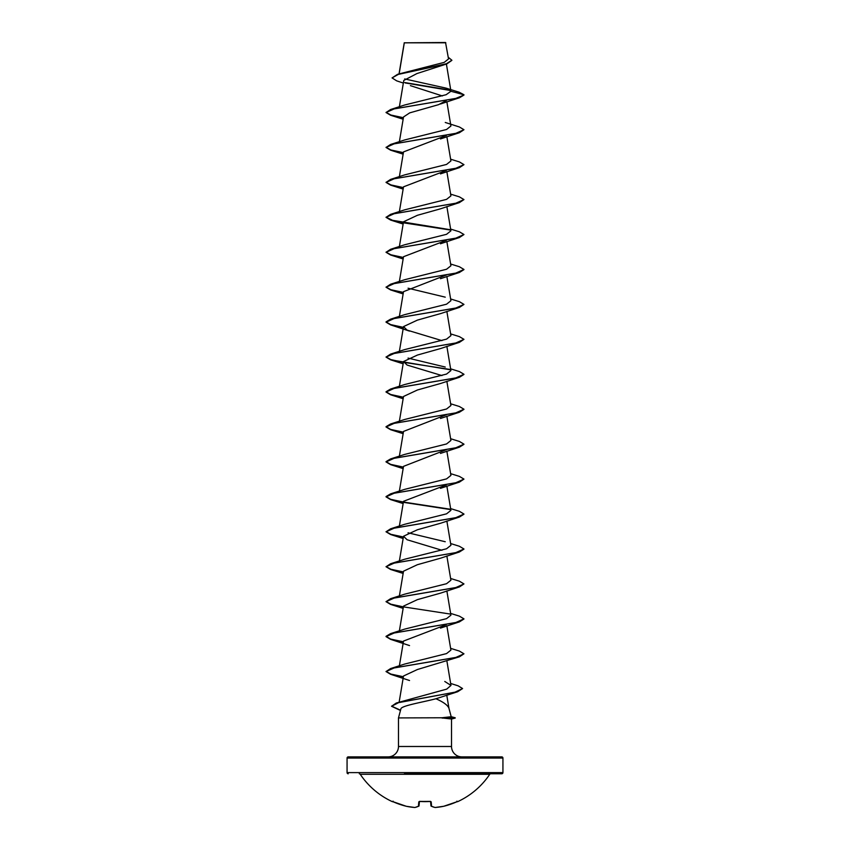 <?xml version="1.0" encoding="UTF-8"?>
<svg xmlns="http://www.w3.org/2000/svg" width="850" height="850" viewBox="0 0 850 850"><rect width="100%" height="100%" fill="white"/><g stroke="black" fill="none" stroke-linecap="round" stroke-linejoin="round"><path stroke-width="1.27" d="M443.711 806.278L443.732 806.278A77.934 77.637 0 0 0 456.62 801.869L457.757 801.624A0.584 0.584 0 0 1 457.236 801.614M457.757 801.624A77.934 77.934 0 0 0 489.749 774.286L360.251 774.286A77.934 77.934 0 0 0 392.243 801.624L393.38 801.869A77.934 77.637 0 0 0 406.257 806.268L406.268 806.278A77.647 71.464 -77.1 0 0 414.779 807.489A77.647 29.601 -84.6 0 0 418.423 806.268L418.806 801.869L419.985 801.476A77.871 71.942 0 0 0 430.015 801.476L431.194 801.869L431.577 806.268A77.647 29.601 84.6 0 0 435.221 807.489L435.221 807.489A77.647 71.464 77.1 0 0 443.743 806.268L456.62 801.869L457.513 801.518L456.62 801.869L457.513 801.518L456.907 801.168M359.284 773.776A1.169 1.169 0 0 1 360.251 774.286M490.716 773.776A1.169 1.169 0 0 0 489.749 774.286M404.441 773.776L501.766 773.776A1.169 1.169 0 0 0 502.934 772.607L502.934 758.051L347.066 758.051L347.066 772.607L502.934 772.607M348.234 773.776A1.169 1.169 0 0 1 347.066 772.607M403.346 83.066L396.695 80.856L392.062 77.913L397.577 74.322L444.21 62.379L448.534 58.947L445.538 42.5L404.239 42.819M445.825 42.787L404.303 42.829L399.149 73.833M451.191 716.699L455.196 717.772L441.915 717.772L451.201 716.731L448.949 708.316C447.833 705.277 443.498 702.089 435.944 698.753C422.174 702.376 400.849 705.766 400.871 708.996L398.48 717.921L441.915 717.772M502.934 758.051A1.169 1.169 0 0 0 501.766 756.883L348.234 756.883A1.169 1.169 0 0 0 347.066 758.051M461.911 756.883A10.391 10.391 0 0 1 451.52 746.491L398.48 746.491A10.391 10.391 0 0 1 388.089 756.883M398.48 717.921L398.48 746.491M442.096 717.921L451.52 719.026L451.52 746.491M392.062 77.913L398.278 74.407L446.877 63.888L416.925 73.567L403.782 80.442L399.383 106.771M410.412 85.648L442.351 95.933M446.25 100.587L438.558 104.677L409.711 112.869L403.527 116.96L399.383 141.716M446.25 135.522L403.516 151.906L399.383 176.651M446.25 170.468L403.516 186.841L399.383 211.597M440.502 208.813L417.414 215.294L403.516 221.786L399.383 246.532M446.25 240.348L403.516 256.721L399.383 281.478M446.399 274.964L403.516 291.667L399.383 316.413M440.523 313.618L417.424 320.11L403.516 326.602L407.097 330.108L441.947 340.627M440.544 348.553L417.446 355.045L403.516 361.547L407.097 365.054L441.947 375.572M440.534 383.499L417.435 389.991L403.516 396.483L399.383 421.239M446.399 414.726L403.527 431.428L399.383 456.174M446.399 449.661L403.516 466.363L399.383 491.119M446.25 484.925L403.516 501.309L399.383 526.054M440.523 523.26L417.424 529.752L403.516 536.244L407.097 539.75L441.947 550.269M440.523 558.206L417.414 564.697L403.516 571.189L399.383 595.935M440.513 593.151L417.414 599.633L403.516 606.124L399.383 630.87M446.25 624.686L403.516 641.07L399.383 665.816M450.617 648.348L459.393 651.079L463.962 653.809L459.393 656.816L417.392 669.524L403.516 676.005L399.149 702.1M440.906 697.181L435.944 698.753M450.649 683.453L458.129 685.833L462.581 688.553L455.005 692.166L396.291 703.024L446.717 689.116L450.978 685.429L444.773 681.466M463.962 653.809L455.706 657.496L390.607 668.557L404.759 664.031L446.558 653.586L450.914 650.112L446.856 625.855M450.617 613.403L459.393 616.144L463.962 618.864L455.717 622.551L390.607 633.611L404.749 629.085L446.558 618.651L450.914 615.177L446.856 590.909M450.617 578.468L459.393 581.198L463.962 583.929L455.706 587.616L390.607 598.676L404.749 594.15L446.547 583.716L450.914 580.231L446.856 555.974M450.617 543.522L459.393 546.263L463.962 548.983L455.706 552.67L390.607 563.731L404.749 559.204L446.547 548.771L450.914 545.296L446.856 521.029M445.251 541.737L408.053 532.801M450.617 508.587L459.393 511.317L463.962 514.048L455.706 517.735L390.607 528.796L404.749 524.269L446.558 513.836L450.914 510.351L446.856 486.094M450.617 473.641L459.393 476.382L463.962 479.103L455.706 482.789L390.607 493.85L404.749 489.334L446.558 478.89L450.914 475.416L446.856 451.159M450.617 438.706L459.393 441.447L463.962 444.168L455.706 447.854L390.607 458.915L404.749 454.389L446.558 443.955L450.914 440.47L446.856 416.213M450.617 403.761L459.393 406.502L463.962 409.222L455.706 412.909L390.607 423.969L404.749 419.454L446.547 409.009L450.914 405.535L446.856 381.278M450.617 368.826L459.393 371.567L463.962 374.287L455.706 377.974L390.607 389.034L404.759 384.508L446.547 374.074L450.914 370.589L446.856 346.332M445.251 367.041L408.053 358.094M450.617 333.88L459.393 336.621L463.962 339.341L455.717 343.028L390.607 354.089L404.749 349.573L446.558 339.129L450.914 335.654L446.856 311.397M450.617 298.945L459.393 301.686L463.962 304.406L455.717 308.093L390.607 319.154L404.749 314.627L446.558 304.194L450.914 300.709L446.856 276.452M445.251 297.16L408.053 288.214M450.617 263.999L459.393 266.741L463.962 269.461L455.706 273.147L390.607 284.208L404.749 279.692L446.547 269.248L450.914 265.774L446.856 241.517M450.617 229.064L459.393 231.806L463.962 234.526L455.706 238.212L390.607 249.273L404.749 244.747L446.547 234.313L450.914 230.828L446.856 206.571M450.617 194.129L459.393 196.86L463.962 199.58L455.706 203.267L390.607 214.338L404.749 209.812L446.547 199.367L450.914 195.893L446.856 171.636M450.617 159.184L459.393 161.925L463.962 164.645L455.706 168.332L390.607 179.393L404.749 174.866L446.558 164.433L450.914 160.947L446.856 136.691M445.251 122.464L459.393 126.979L463.962 129.71L455.706 133.397L390.607 144.458L404.749 139.931L446.558 129.487L450.914 126.012L446.856 101.756M390.607 109.512L386.038 112.529L394.294 108.843L459.393 97.782L463.962 95.051L455.706 98.451L390.607 109.512L404.749 104.986L446.154 94.701L450.936 91.269L446.048 88.124L404.685 78.933M450.659 90.525L405.163 82.939M446.877 63.888L451.86 60.371M450.936 91.269L463.962 94.764L459.138 92.214L446.048 88.124M450.33 90.174L404.728 82.556M397.577 74.322L446.431 63.75L451.871 60.222L448.248 57.279M386.038 112.529L390.607 115.249L403.346 117.98M463.962 129.71L459.393 132.717L394.294 143.778L386.038 147.464L390.607 150.184L403.346 152.926M463.962 164.645L459.393 167.652L394.294 178.723L386.038 182.41L390.607 185.13L403.346 187.861M463.962 199.58L459.393 202.597L394.294 213.658L386.038 217.345L390.607 220.065L403.346 222.806M403.75 222.87L450.532 230.053M463.962 234.526L459.393 237.532L394.294 248.604L386.038 252.291L390.607 255.011L403.346 257.741M463.951 269.609L459.393 272.478L394.283 283.539L386.038 287.226L390.607 289.946L403.346 292.687M463.962 304.406L459.393 307.413L394.294 318.474L386.038 322.171L390.607 324.891L403.346 327.622M463.962 339.341L459.393 342.359L394.294 353.419L386.038 357.106L390.607 359.826L450.532 369.814M463.951 374.425L459.393 377.294L394.294 388.354L386.038 392.041L390.607 394.772L403.346 397.502M463.951 409.371L459.393 412.239L394.294 423.3L386.038 426.987L390.607 429.707L403.346 432.448M463.951 444.306L459.393 447.174L394.294 458.235L386.038 461.922L390.607 464.642L403.346 467.383M463.962 479.103L459.393 482.12L394.294 493.181L386.038 496.868L390.607 499.587L403.346 502.329M403.75 502.392L450.532 509.575M463.951 514.186L459.393 517.055L394.294 528.116L386.038 531.803L390.607 534.523L403.346 537.264M463.951 549.132L459.393 552.001L394.283 563.061L386.038 566.748L390.607 569.468L403.346 572.209M463.962 583.929L459.393 586.936L394.294 597.996L386.038 601.683L390.607 604.403L403.346 607.144M463.951 619.013L459.393 621.881L394.294 632.942L386.038 636.629L390.607 639.349L403.346 642.079M459.393 656.816L394.294 667.877L386.038 671.564L390.607 674.284L403.346 677.025M462.581 688.553L457.672 691.73L398.608 702.642L391.563 706.286L400.478 710.483M386.049 112.381L390.894 115.037L403.399 117.704M390.607 144.458L386.038 147.464M386.049 147.316L390.894 149.982L403.399 152.639M390.607 179.393L386.038 182.41M386.049 182.261L390.894 184.917L403.399 187.584M390.607 214.338L386.038 217.345M386.049 217.196L392.583 220.32L450.192 229.702M390.607 249.273L386.038 252.291M386.049 252.142L390.894 254.798L403.399 257.465M390.607 284.208L386.038 287.226M386.049 287.077L390.894 289.744L403.399 292.4M390.607 319.154L386.038 321.874L390.649 324.604L403.399 327.346M390.607 354.089L386.038 357.106M386.049 356.957L390.894 359.624L403.399 362.281M403.601 362.312L450.192 369.463M390.607 389.034L386.038 391.754L390.649 394.485L403.399 397.226M390.607 423.969L386.038 426.689L390.649 429.431L403.399 432.161M390.607 458.915L386.038 461.635L390.649 464.366L403.399 467.096M390.607 493.85L386.038 496.57L390.649 499.311L403.399 502.042M403.601 502.074L450.192 509.214M390.607 528.796L386.038 531.803M386.049 531.664L390.894 534.321L403.399 536.977M390.607 563.731L386.038 566.748M386.049 566.599L390.894 569.256L403.399 571.923M390.607 598.676L386.038 601.683M386.049 601.545L390.894 604.201L403.399 606.857M403.601 606.9L450.192 614.04M390.607 633.611L386.038 636.331L390.649 639.072L403.399 641.803M390.607 668.557L386.038 671.564M386.049 671.415L390.894 674.082L403.399 676.738M396.291 703.024L391.563 706.286M391.574 706.138L400.552 710.207M442.096 718.069L455.196 717.772M501.766 773.776L445.559 773.776M430.578 801.582L430.95 805.758A0.584 0.563 -5 0 0 431.577 806.268L431.12 806.108M419.422 801.582L419.05 805.758A0.584 0.563 -175 0 1 418.423 806.268L418.721 806.225A0.584 0.584 0 0 0 419.05 805.779A0.584 0.584 0 0 1 418.721 806.225L414.959 807.489A0.584 0.542 -100.4 0 1 414.779 807.489L414.832 807.5M435.168 807.5L443.732 806.278A0.584 0.584 0 0 0 443.743 806.268L435.189 807.5A0.584 0.542 -79.6 0 1 435.041 807.489L431.279 806.225A0.584 0.584 0 0 1 430.95 805.779A0.584 0.584 0 0 0 431.279 806.225L435.041 807.489A0.584 0.584 0 0 0 435.189 807.5M430.589 801.508A0.584 0.531 -5 0 0 431.194 801.869M430.567 801.391L419.985 801.476M419.411 801.508A0.584 0.531 -175 0 1 418.806 801.869M418.88 806.108L414.959 807.489A0.584 0.542 -100.4 0 0 415.14 807.415M404.249 42.744L399.043 73.865M446.399 64.058L450.925 91.088M403.516 326.602L399.383 351.358M403.516 361.547L399.383 386.293M403.516 536.244L399.383 560.989M446.856 660.79L450.978 685.429M446.76 695.162L448.991 708.496M459.393 97.782L440.459 104.008M390.607 115.249L403.144 119.223M459.393 132.717L440.459 138.943M390.607 150.184L403.144 154.169M459.393 167.652L440.459 173.889M390.607 185.13L403.144 189.104M459.393 202.597L440.459 208.824M390.607 220.065L403.144 224.039M459.393 237.532L440.459 243.769M390.607 255.011L403.144 258.984M459.393 272.478L440.459 278.704M390.607 289.946L403.144 293.919M459.393 307.413L440.459 313.65M390.607 324.891L409.541 331.118M459.393 342.359L440.459 348.585M390.607 359.826L403.144 363.8M459.393 377.294L440.459 383.531M390.607 394.772L403.144 398.746M459.393 412.239L440.459 418.466M390.607 429.707L403.144 433.681M459.393 447.174L440.459 453.411M390.607 464.642L403.144 468.626M459.393 482.12L440.459 488.346M390.607 499.587L403.144 503.561M459.393 517.055L440.459 523.292M390.607 534.523L403.144 538.507M459.393 552.001L440.459 558.227M390.607 569.468L403.144 573.442M459.393 586.936L440.459 593.173M390.607 604.403L403.144 608.388M459.393 621.881L440.459 628.107M390.607 639.349L409.541 645.575M390.607 674.284L409.541 680.521M457.672 691.73L440.778 697.223M451.52 719.047L455.196 718.069M430.015 801.529L419.433 801.391M456.62 801.869L443.743 806.268M414.811 807.5L406.268 806.278L392.487 801.518L406.257 806.268A0.584 0.584 0 0 0 406.268 806.278L414.811 807.5A0.584 0.584 0 0 0 414.959 807.489M392.243 801.624L393.029 801.316M393.093 801.168L392.487 801.518M419.985 801.529L419.326 801.624"/></g></svg>
